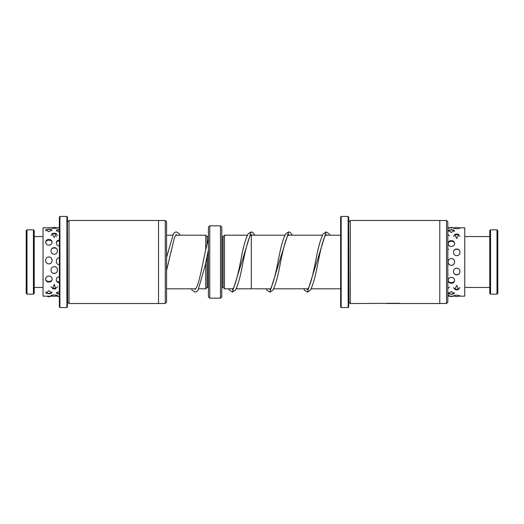 <?xml version="1.0" encoding="UTF-8"?>
<svg xmlns="http://www.w3.org/2000/svg" width="524" height="524" viewBox="0 0 524 524"><rect width="100%" height="100%" fill="white"/><g stroke="black" fill="none" stroke-linecap="round" stroke-linejoin="round"><path stroke-width="0.79" d="M236.127 288.809L251.284 288.809L251.284 235.191L250.531 235.191M233.016 288.809L224.488 288.809L224.488 235.191L247.42 235.191M224.488 288.796L223.145 287.453L223.145 236.547L221.809 236.521M208.139 251.291L208.139 287.453L207.072 287.453L205.729 288.796L205.729 262.622M207.072 287.453L207.072 256.216M220.466 225.824L221.809 227.167L221.809 296.833L220.466 298.176L220.466 225.824L209.751 225.824L209.751 298.176L208.408 296.833L208.408 227.167L209.751 225.824M207.072 244.282L207.072 236.547L205.729 235.204L175.723 235.204M205.729 249.81L205.729 235.204M194.483 288.796L195.105 289.418L195.969 288.455C197.201 286.412 198.504 282.554 199.867 276.882C202.67 265.386 205.467 248.867 208.29 239.972L208.257 240.175M496.994 229.846L497.8 230.652L497.8 293.348L496.994 294.154L496.994 229.846L490.562 229.846L490.562 294.154L496.994 294.154M490.562 294.154L489.763 293.348L489.763 230.652L490.562 229.846M26.2 293.348L26.2 230.652L27.006 229.846L27.006 294.154L26.2 293.348M33.438 229.846L34.237 230.652L34.237 293.348L33.438 294.154L33.438 229.846L27.006 229.846M451.341 291.436L448.4 293.643L451.341 294.324L454.288 293.643L451.341 291.436M451.341 277.392C447.077 277.406 447.083 283.418 451.341 283.209C455.611 283.412 455.598 277.392 451.341 277.392M448.059 261.941C448.23 263.985 449.323 265.131 451.341 265.367C453.358 265.131 454.452 263.991 454.622 261.941C454.478 259.871 453.384 258.712 451.341 258.47C449.297 258.712 448.203 259.871 448.059 261.941M451.341 240.66C447.077 240.457 447.083 246.457 451.341 246.457C455.611 246.45 455.598 240.451 451.341 240.66M451.341 229.623L448.387 230.298L451.341 232.479L454.295 230.298L451.341 229.623M447.824 296.04L449.284 295.759L447.824 295.051M458.467 296.099L459.948 295.87L456.699 295.13L453.45 295.87L454.93 296.099M447.824 289.065L447.824 285.141M456.699 289.896L458.598 289.523L456.699 285.364L454.806 289.523L456.699 289.896M447.889 273.456A4.022 4.022 0 0 1 447.824 273.489L447.824 267.882M456.699 274.812C460.963 274.976 460.963 268.124 456.699 268.183C452.441 268.124 452.435 274.976 456.699 274.812M447.824 254.284L447.824 248.756M456.699 255.653C460.956 255.719 460.969 248.874 456.699 249.038C452.441 248.874 452.441 255.712 456.699 255.653M447.824 237.516L447.824 233.835M456.699 238.518L458.631 234.392L456.699 234.012L454.767 234.392L456.699 238.518M447.824 228.523L449.31 228.019L447.961 227.855M454.917 227.888L453.45 228.11L456.699 228.831L459.954 228.11L458.487 227.888M458.376 227.835L464.742 227.835L464.742 296.165L458.336 296.165M53.238 296.165L43.053 296.165L43.053 227.835L52.249 227.835L50.966 227.966L54.234 228.503L57.496 227.966L56.225 227.842L59.382 227.835M48.87 290.65L46.014 293.126L48.87 293.807L51.732 293.126L48.87 290.65M59.382 291.108L56.618 293.427L59.31 294.108M48.87 276.043C44.605 276.043 44.612 282.22 48.87 282.017C53.14 282.213 53.127 276.03 48.87 276.043M59.526 276.816C55.256 276.823 55.269 282.908 59.526 282.705M48.87 256.983C44.605 256.858 44.612 263.991 48.87 263.88C53.14 263.985 53.127 256.845 48.87 256.983M59.526 257.828C55.256 257.71 55.269 264.849 59.526 264.731M48.87 239.514C44.612 239.304 44.612 245.127 48.87 245.14C53.127 245.127 53.14 239.304 48.87 239.514M59.526 240.162C55.262 239.959 55.262 245.88 59.526 245.887M48.87 229.178L45.843 229.826L48.87 231.752L51.896 229.826L48.87 229.178M59.382 229.427L56.54 230.095L59.284 232.158M55.74 295.995L57.457 295.667L54.234 294.73L51.005 295.667L52.727 295.995M54.234 289.006L55.76 288.763L54.234 284.25L52.708 288.763L54.234 289.006M54.234 273.41C58.498 273.567 58.485 266.624 54.234 266.703C49.963 266.637 49.977 273.574 54.234 273.41M54.234 254.192C58.492 254.238 58.492 247.492 54.234 247.669C49.977 247.492 49.963 254.245 54.234 254.192M54.234 237.451L56.428 233.665L54.234 233.18L52.033 233.665L54.234 237.451M165.276 303.481L165.276 220.519L166.567 221.809L166.567 302.191L165.276 303.481L158.53 303.481M69.03 303.534L69.03 220.466L158.53 220.466L158.53 303.534L69.03 303.534L67.688 302.191L67.419 221.809M66.889 216.445L67.419 216.982L67.419 307.018L66.889 307.555L66.889 216.445L59.919 216.445L59.919 307.555L59.382 307.018L59.382 216.982L59.919 216.445M446.54 303.481L446.54 220.519L447.824 221.809L447.824 302.191L446.54 303.481L439.787 303.481M399.242 303.298L350.287 303.534L348.951 302.191L348.683 221.809M350.287 303.534L350.287 220.466L439.787 220.466L439.787 303.534L400.637 303.527M348.146 216.445L348.683 216.982L348.683 307.018L348.146 307.555L348.146 216.445L341.176 216.445L341.176 307.555L340.646 307.018L340.646 216.982L341.176 216.445M399.242 303.481L386.791 303.481M393.413 303.527C392.135 303.534 392.135 303.534 393.413 303.514L393.413 303.514M401.083 303.534L392.424 303.455M390.452 303.534L387.714 303.534M393.413 303.409C389.587 303.534 389.587 303.547 393.413 303.442M223.145 287.453L222.078 287.453L222.078 236.547M208.139 240.464L208.401 236.521M306.789 288.796L307.424 289.425L308.23 288.547C310.601 283.818 313.064 274.655 315.631 261.05C318.061 247.898 320.59 238.833 323.216 233.855L326.177 231.896L307.424 292.104L304.457 290.145L303.678 288.796M269.271 288.796L269.912 289.425L270.712 288.547C273.279 283.189 275.938 273.083 278.702 258.234C280.936 246.411 283.274 238.282 285.704 233.855L288.665 231.896L269.906 292.104L266.945 290.145L266.166 288.796M231.772 288.809L232.401 289.425L233.2 288.547C235.767 283.183 238.433 273.076 241.191 258.214C243.424 246.404 245.763 238.282 248.186 233.855L251.153 231.896L232.394 292.104L229.433 290.145L228.661 288.809M340.646 288.796L311.164 288.796M308.053 288.796L273.646 288.796M270.541 288.796L251.284 288.796M205.729 288.796L198.851 288.796M195.74 288.796L166.567 288.796M220.466 298.176L209.751 298.176M208.139 236.547L207.072 236.547M172.619 235.204L166.567 235.204M223.145 236.547L224.488 235.204M340.646 235.204L325.542 235.204M322.437 235.204L288.03 235.204M284.925 235.204L251.284 235.204M208.408 236.376L208.264 240.071M208.408 250.112L204.963 266.297L198.065 290.152L196.585 291.658L195.118 292.097L192.301 290.355L191.371 288.796M176.988 235.204L176.352 234.588L175.953 234.916L174.407 237.752L166.567 270.463M180.092 235.204L179.162 233.638L176.346 231.909L174.878 232.342L173.398 233.848L166.567 257.408M326.812 235.204L326.177 234.575L325.306 235.558C322.941 240.398 320.492 249.555 317.957 263.028C315.527 276.148 313.005 285.187 310.378 290.145L307.424 292.104M289.3 235.204L288.665 234.575L287.643 235.8C285.128 241.485 282.528 251.494 279.862 265.819C277.609 277.753 275.251 285.901 272.788 290.263L269.906 292.104M251.782 235.204L251.153 234.575L249.961 236.101C247.485 242.016 244.944 251.92 242.343 265.819C240.097 277.753 237.739 285.901 235.276 290.263L232.394 292.104M326.177 231.896L329.137 233.855L329.917 235.204M288.665 231.896L290.132 232.328L292.405 235.204M251.153 231.896L252.62 232.328L254.893 235.204M464.742 287.453L489.763 287.453M464.742 236.547L489.763 236.547M33.438 294.154L27.006 294.154M43.053 287.453L34.237 287.453M56.677 236.547L56.31 236.547M43.053 236.547L34.237 236.547M455.068 296.165L447.824 296.165M455.029 227.835L447.824 227.835M452.978 227.835A4.022 4.022 0 0 0 449.71 227.835M459.397 228.51A4.022 4.022 0 0 0 454.007 228.51M459.967 236.331A4.022 4.022 0 0 0 453.43 236.331M459.011 249.974A4.022 4.022 0 0 0 454.393 249.974M454.544 274.013A4.022 4.022 0 0 0 458.86 274.013M453.43 287.584A4.022 4.022 0 0 0 459.974 287.584M453.994 295.464A4.022 4.022 0 0 0 459.41 295.464M448.688 228.359A4.022 4.022 0 0 0 447.824 227.789M449.31 235.826A4.022 4.022 0 0 0 447.824 234.569M448.551 249.378A4.022 4.022 0 0 0 447.824 248.92M447.824 288.344A4.022 4.022 0 0 0 449.323 287.06M447.824 295.975A4.022 4.022 0 0 0 448.806 295.3M454.439 231.385A4.022 4.022 0 0 0 448.243 231.385M454.557 242.874A4.022 4.022 0 0 0 448.131 242.867M448.144 281.041A4.022 4.022 0 0 0 454.544 281.041M448.236 292.556A4.022 4.022 0 0 0 454.446 292.556M449.671 296.165A4.022 4.022 0 0 0 453.018 296.165M59.382 296.165L54.234 296.165M56.828 228.268A4.022 4.022 0 0 0 51.634 228.268M57.483 235.459A4.022 4.022 0 0 0 50.979 235.459M56.861 248.939A4.022 4.022 0 0 0 51.601 248.939M52.767 273.07A4.022 4.022 0 0 0 55.695 273.07M50.952 286.667A4.022 4.022 0 0 0 57.509 286.667M51.444 295.163A4.022 4.022 0 0 0 57.018 295.163M59.382 227.58A4.022 4.022 0 0 0 58.105 227.835M59.382 229.695A4.022 4.022 0 0 0 56.448 231.123M59.382 240.791A4.022 4.022 0 0 0 56.297 242.409M56.343 280.582A4.022 4.022 0 0 0 59.382 282.135M56.402 292.287A4.022 4.022 0 0 0 59.382 293.774M57.692 296.165A4.022 4.022 0 0 0 59.382 296.604M49.865 227.835A4.022 4.022 0 0 0 47.88 227.835M51.922 230.802A4.022 4.022 0 0 0 45.817 230.802M52.118 241.8A4.022 4.022 0 0 0 45.627 241.8M45.726 279.96A4.022 4.022 0 0 0 52.02 279.96M45.726 291.92A4.022 4.022 0 0 0 52.02 291.92M46.885 296.165A4.022 4.022 0 0 0 50.861 296.165M66.889 307.555L59.919 307.555M67.688 221.809L69.03 220.466M158.53 220.519L165.276 220.519M348.146 307.555L341.176 307.555M348.951 221.809L350.287 220.466M439.787 220.519L446.54 220.519"/></g></svg>
